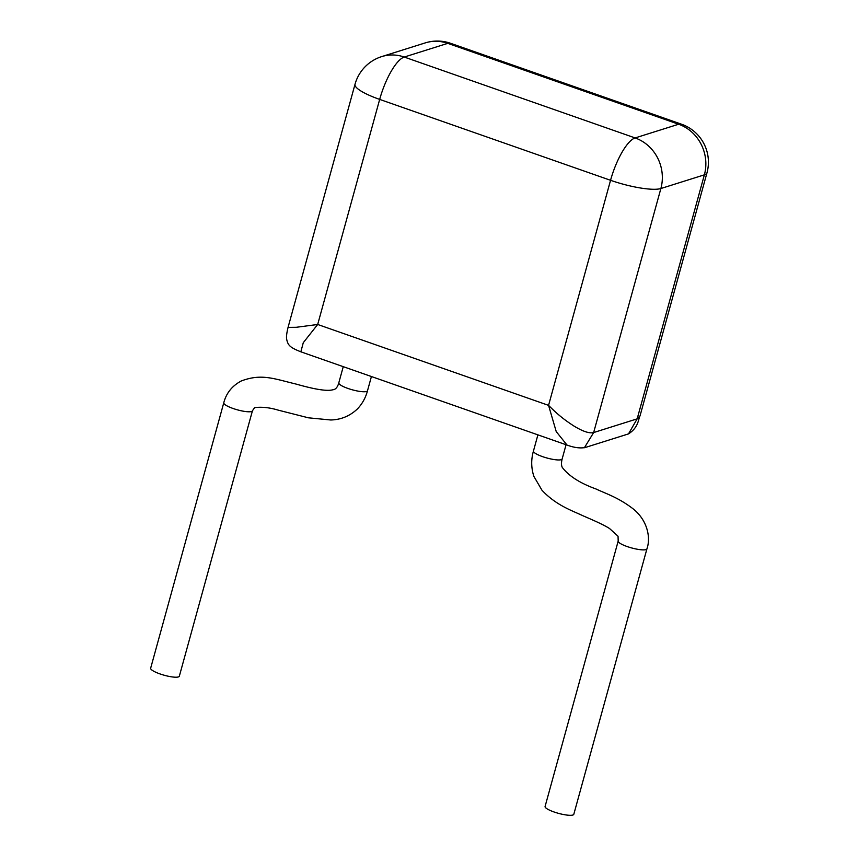 <?xml version="1.0" encoding="UTF-8"?>
<svg xmlns="http://www.w3.org/2000/svg" width="858" height="858" viewBox="0 0 858 858"><rect width="100%" height="100%" fill="white"/><g stroke="black" fill="none" stroke-linecap="round" stroke-linejoin="round"><path stroke-width="1.29" d="M252.445 410.789A14.886 3.142 15.6 0 1 232.883 408.419A14.886 3.142 15.6 0 1 223.777 402.777A14.886 3.142 15.6 0 0 223.777 402.777L150.665 668.189A14.886 3.142 15.6 0 0 159.77 673.841A14.886 3.142 15.6 0 0 179.333 676.201L252.445 410.778A14.886 3.142 15.6 0 0 252.445 410.778L254.569 407.636C261.787 406.713 269.723 407.561 278.357 410.178L308.44 417.814L330.77 419.991C341.044 419.712 349.957 416.001 357.496 408.858C362.355 403.7 365.68 397.672 367.503 390.755L371.417 376.533M554.214 812.033A14.886 3.11 -164.8 0 1 545.077 806.488L618.189 541.066A14.886 3.11 -164.8 0 1 618.189 541.066A14.886 3.11 -164.8 0 0 627.327 546.61A14.886 3.11 -164.8 0 0 646.921 548.873A14.886 3.11 -164.8 0 1 646.921 548.873L573.809 814.285A14.886 3.11 -164.8 0 1 554.214 812.033M300.868 351.812C289.811 347.436 287.923 345.313 286.626 339.017C286.229 336.872 286.711 332.99 288.063 327.381L296.257 327.295L317.685 324.474L303.271 342.717L300.858 351.812L567.031 445.066L556.231 431.595L548.562 405.362C558.226 415.09 564.961 420.206 573.702 425.879C582.754 431.424 589.403 433.655 593.65 432.55L637.162 418.854L640.014 415.937C638.202 418.972 638.845 427.241 628.496 433.891L637.162 418.854L704.375 174.839L660.875 188.524L593.65 432.55L584.395 447.747M223.777 402.767C226.287 393.103 232.121 385.843 241.28 380.973C261.529 373.316 274.013 378.807 295.774 383.998C306.553 386.99 325.118 392.042 332.947 389.746C335.607 389.553 337.559 387.248 338.803 382.84A14.886 3.132 15.4 0 0 338.803 382.85A14.886 3.132 15.4 0 0 347.919 388.438A14.886 3.132 15.4 0 0 367.503 390.755M566.065 444.723L562.151 458.944A14.886 3.132 -164.6 0 1 542.567 456.638A14.886 3.132 -164.6 0 1 533.451 451.04L533.451 451.04C531.016 459.48 531.145 467.91 533.848 476.329L541.977 490.25C556.338 505.555 572.35 510.692 582.957 515.765C595.806 521.31 603.85 524.892 609.577 528.549L618.05 536.25L618.189 541.076M640.014 415.937L706.971 172.844A40.229 8.451 15.4 0 1 704.375 174.839A40.229 37.398 -107.5 0 0 678.635 124.238A40.229 12.162 -70.7 0 1 681.488 124.195L450.611 43.308A40.229 12.162 -70.7 0 0 447.758 43.35L404.247 57.046L635.124 137.934L678.635 124.238L447.758 43.35A40.229 37.398 -107.5 0 0 425.236 42.9L381.724 56.596A40.229 37.398 72.5 0 1 404.247 57.046A40.229 12.162 -70.7 0 0 379.676 99.41L317.685 324.474L548.562 405.362L610.553 180.298L379.676 99.41A40.229 8.451 15.4 0 1 355.019 84.277L288.063 327.37M635.124 137.934A40.229 37.398 72.5 0 1 660.875 188.524A40.229 8.451 15.4 0 1 610.553 180.298A40.229 12.162 -70.7 0 1 635.124 137.934M338.803 382.85L343.254 366.666M533.451 451.04L537.902 434.856M584.984 447.586L628.485 433.901M567.041 445.066C573.798 447.586 579.783 448.423 584.995 447.576M381.724 56.596A40.229 40.229 0 0 0 355.019 84.277M706.971 172.844A40.229 40.229 0 0 0 681.488 124.195M450.611 43.308A40.229 40.229 0 0 0 425.236 42.9M562.151 458.944C561.229 462.698 561.282 465.54 562.312 467.471C568.886 476.072 580.137 483.247 596.063 489.006C606.07 493.736 618.017 497.329 632.85 508.633C647.511 520.141 650.932 537.687 646.921 548.863"/></g></svg>
